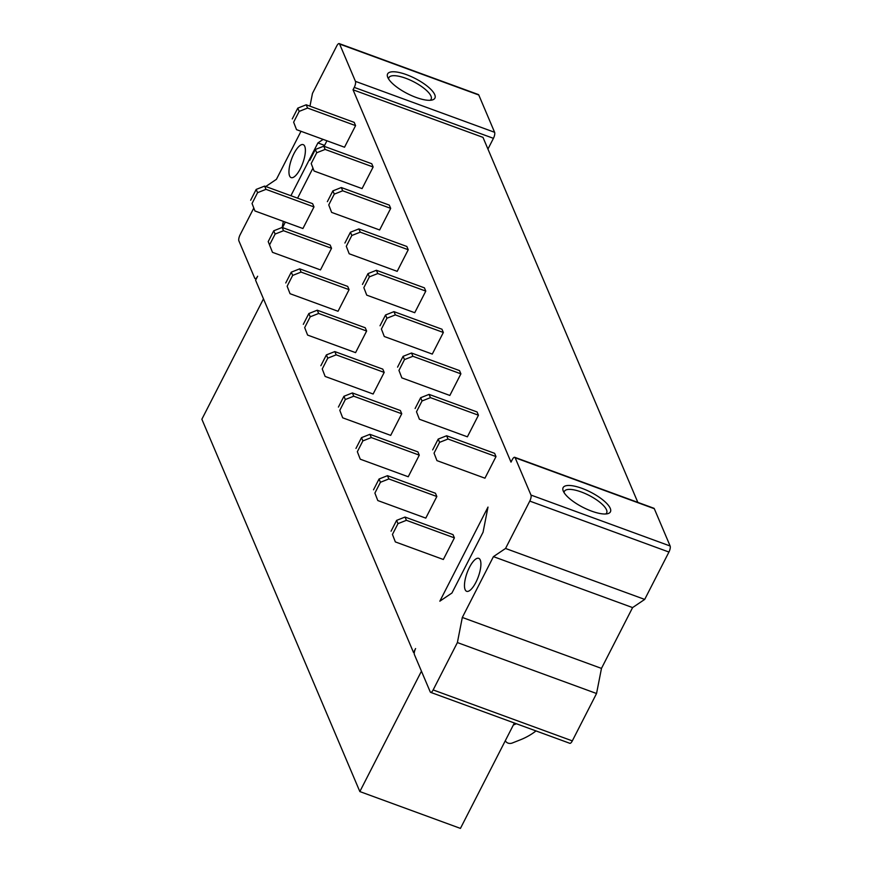 <?xml version="1.0" encoding="UTF-8"?>
<svg xmlns="http://www.w3.org/2000/svg" width="872" height="872" viewBox="0 0 872 872"><rect width="100%" height="100%" fill="white"/><g stroke="black" fill="none" stroke-linecap="round" stroke-linejoin="round"><path stroke-width="1.31" d="M478.783 95.004L339.622 44.058A4.742 1.602 -69.9 0 0 339.208 43.6L478.368 94.547A4.742 1.602 -69.9 0 1 478.783 95.004L494.609 132.304A4.742 1.602 -69.9 0 1 493.432 138.343L354.261 87.385L353.04 89.794L511.003 462.116L512.235 459.718A4.742 1.602 110.1 0 1 514.731 457.299A4.742 1.602 110.1 0 1 515.145 457.756L530.972 495.056A4.742 1.602 110.1 0 1 529.784 501.095L668.944 552.041A4.742 1.602 110.1 0 0 670.132 546.003L654.305 508.703A4.742 1.602 110.1 0 0 653.891 508.256L514.731 457.299M353.04 89.794L482.979 137.362L637.835 502.381M514.371 723.008L460.438 828.4L359.842 791.569L201.868 419.236L263.475 298.845M326.935 140.795L324.122 146.3M312.895 168.231L297.581 198.173M285.34 222.088L282.517 227.603M253.741 208.157L240.073 234.862A4.742 1.602 -69.9 0 0 238.895 240.901L254.722 278.201A4.742 1.602 -69.9 0 0 255.136 278.648A4.742 1.602 -69.9 0 0 257.632 276.239L255.583 280.239L413.546 652.561L414.276 652.834M421.449 671.178L359.842 791.569M433.144 689.937L572.315 740.884L596.546 693.513L457.386 642.566L433.144 689.937A4.742 1.602 110.1 0 1 430.648 692.357A4.742 1.602 110.1 0 1 430.234 691.899L414.407 654.6A4.742 1.602 110.1 0 1 415.595 648.561L413.546 652.561M487.993 507.09L439.837 601.189L451.947 593.014L483.066 532.203L487.993 507.09M505.324 740.688A5.69 5.036 157 0 0 512.311 742.999L520.41 739.794A56.931 50.369 -23 0 0 536.018 730.932M516.442 723.76L513.357 724.981M293.973 153.592A17.549 5.951 -69.9 0 0 291.139 177.605A17.549 5.951 -69.9 0 0 300.371 168.656A17.549 5.951 -69.9 0 0 303.205 144.643A17.549 5.951 -69.9 0 0 293.973 153.592M339.208 43.6A4.742 1.602 -69.9 0 0 336.712 46.02L312.47 93.391L309.963 106.177M354.261 87.385A4.742 1.602 -69.9 0 0 355.449 81.358L339.622 44.058M265.764 186.521L276.424 179.316L301.003 131.291M493.432 138.343L487.939 149.068M272.478 252.324L268.205 241.599L272.478 252.324L320.482 269.906L331.534 248.291L330.15 245.043L282.157 227.461L283.346 221.357M290.899 195.72L317.909 142.932L324.591 145.384M317.909 142.932L323.141 139.4M406.417 74.632A26.563 8.513 -152.9 0 1 430.572 89.086A26.563 8.513 -152.9 0 1 432.196 99.986A26.563 8.513 -152.9 0 1 416.086 97.435A26.563 8.513 -152.9 0 1 387.68 77.205A26.563 8.513 -152.9 0 1 406.417 74.632M430.168 100.28A23.718 7.597 27.1 0 0 431.139 99.234A23.718 7.597 27.1 0 0 405.698 78.251A23.718 7.597 27.1 0 0 388.901 77.63A23.718 7.597 27.1 0 0 388.629 79.025M475.883 582.354A17.549 5.951 110.1 0 1 466.651 591.314A17.549 5.951 110.1 0 1 469.496 567.291A17.549 5.951 110.1 0 1 478.728 558.342A17.549 5.951 110.1 0 1 475.883 582.354M572.315 740.884A4.742 1.602 110.1 0 1 569.819 743.304L430.648 692.357M596.546 693.513L601.473 668.399L632.592 607.588L644.702 599.413L505.542 548.466L529.784 501.095M644.702 599.413L668.944 552.041M632.592 607.588L493.432 556.63L505.542 548.466M601.473 668.399L462.313 617.452L493.432 556.63M457.386 642.566L462.313 617.452M591.608 511.134A26.563 8.513 -152.9 0 1 563.203 490.903A26.563 8.513 -152.9 0 1 581.929 488.331A26.563 8.513 -152.9 0 1 606.084 502.784A26.563 8.513 -152.9 0 1 607.719 513.684A26.563 8.513 -152.9 0 1 591.608 511.134M564.14 492.724A23.718 7.597 -152.9 0 1 564.424 491.328A23.718 7.597 -152.9 0 1 581.221 491.95A23.718 7.597 -152.9 0 1 606.661 512.932A23.718 7.597 -152.9 0 1 605.68 513.979M325.136 149.428L323.763 146.169L371.755 163.74L373.14 166.999L362.076 188.603L314.084 171.032L311.195 163.555L316.721 152.753L325.136 149.428L373.14 166.999M307.587 108.052L306.203 104.793L354.206 122.374L355.58 125.623L344.527 147.226L296.535 129.656L293.635 122.189L299.161 111.387L307.587 108.052L355.58 125.623M342.696 190.794L341.312 187.535L389.304 205.105L390.689 208.364L379.636 229.968L331.633 212.397L328.744 204.931L334.27 194.129L342.696 190.794L390.689 208.364M360.245 232.17L358.861 228.911L406.853 246.482L408.238 249.741L397.185 271.345L349.192 253.774L346.293 246.296L351.819 235.495L360.245 232.17L408.238 249.741M377.794 273.536L376.41 270.276L424.413 287.847L425.787 291.106L414.734 312.71L366.741 295.139L363.842 287.662L369.379 276.86L377.794 273.536L425.787 291.106M395.354 314.901L393.97 311.642L441.962 329.224L443.347 332.472L432.283 354.087L384.29 336.505L381.402 329.038L386.928 318.236L395.354 314.901L443.347 332.472M412.903 356.277L411.519 353.018L459.511 370.589L460.896 373.848L449.843 395.452L401.85 377.881L398.951 370.404L404.477 359.602L412.903 356.277L460.896 373.848M430.452 397.643L429.068 394.384L477.06 411.955L478.445 415.214L467.392 436.818L419.399 419.247L416.5 411.78L422.026 400.978L430.452 397.643L478.445 415.214M448.001 439.019L446.628 435.76L494.62 453.331L495.994 456.59L484.941 478.194L436.948 460.623L434.049 453.146L439.586 442.344L448.001 439.019L495.994 456.59M265.982 189.355L264.608 186.096L312.601 203.667L313.985 206.926L302.922 228.529L254.929 210.959L252.041 203.481L257.567 192.679L265.982 189.355L313.985 206.926M301.091 272.097L299.706 268.838L347.699 286.408L349.083 289.668L338.031 311.271L290.038 293.701L287.139 286.223L292.665 275.421L301.091 272.097L349.083 289.668M318.64 313.462L317.255 310.203L365.259 327.774L366.632 331.033L355.58 352.637L307.587 335.066L304.688 327.6L310.225 316.798L318.64 313.462L366.632 331.033M336.189 354.839L334.815 351.58L382.808 369.15L384.192 372.409L373.129 394.013L325.136 376.442L322.248 368.965L327.774 358.163L336.189 354.839L384.192 372.409M353.749 396.204L352.364 392.945L400.357 410.516L401.741 413.775L390.689 435.379L342.685 417.808L339.797 410.331L345.323 399.529L353.749 396.204L401.741 413.775M371.298 437.57L369.913 434.321L417.906 451.892L419.29 455.151L408.238 476.755L360.245 459.184L357.346 451.707L362.872 440.905L371.298 437.57L419.29 455.151M388.847 478.946L387.473 475.687L435.466 493.258L436.839 496.517L425.787 518.121L377.794 500.55L374.895 493.072L380.432 482.271L388.847 478.946L436.839 496.517M406.407 520.312L405.022 517.052L453.015 534.623L454.399 537.882L443.336 559.486L395.343 541.915L392.455 534.449L397.981 523.647L406.407 520.312L454.399 537.882M293.635 122.189L296.535 129.656M292.262 118.93L297.788 108.128L299.161 111.387M306.203 104.793L297.788 108.128M311.195 163.555L314.084 171.032M309.811 160.295L315.337 149.494L316.721 152.753M323.763 146.169L315.337 149.494M328.744 204.931L331.633 212.397M327.36 201.672L332.886 190.87L334.27 194.129M341.312 187.535L332.886 190.87M346.293 246.296L349.192 253.774M344.909 243.037L350.435 232.235L351.819 235.495M358.861 228.911L350.435 232.235M363.842 287.662L366.741 295.139M362.469 284.414L367.995 273.612L369.379 276.86M376.41 270.276L367.995 273.612M381.402 329.038L384.29 336.505M380.018 325.779L385.544 314.977L386.928 318.236M393.97 311.642L385.544 314.977M398.951 370.404L401.85 377.881M397.567 367.145L403.093 356.343L404.477 359.602M411.519 353.018L403.093 356.343M416.5 411.78L419.399 419.247M415.116 408.521L420.653 397.719L422.026 400.978M429.068 394.384L420.653 397.719M434.049 453.146L436.948 460.623M432.675 449.887L438.202 439.085L439.586 442.344M446.628 435.76L438.202 439.085M252.041 203.481L254.929 210.959M250.656 200.233L256.183 189.42L257.567 192.679M264.608 186.096L256.183 189.42M268.205 241.599L273.732 230.797L282.157 227.461L283.542 230.72L331.534 248.291M283.542 230.72L275.116 234.056L269.59 244.858M273.732 230.797L275.116 234.056M287.139 286.223L290.038 293.701M285.754 282.964L291.281 272.162L292.665 275.421M299.706 268.838L291.281 272.162M304.688 327.6L307.587 335.066M303.314 324.34L308.841 313.538L310.225 316.798M317.255 310.203L308.841 313.538M322.248 368.965L325.136 376.442M320.863 365.706L326.39 354.904L327.774 358.163M334.815 351.58L326.39 354.904M339.797 410.331L342.685 417.808M338.412 407.082L343.939 396.28L345.323 399.529M352.364 392.945L343.939 396.28M357.346 451.707L360.245 459.184M355.961 448.448L361.498 437.646L362.872 440.905M369.913 434.321L361.498 437.646M374.895 493.072L377.794 500.55M373.521 489.813L379.048 479.011L380.432 482.271M387.473 475.687L379.048 479.011M392.455 534.449L395.343 541.915M391.07 531.19L396.597 520.388L397.981 523.647M405.022 517.052L396.597 520.388M494.609 132.304L355.449 81.358M530.972 495.056L670.132 546.003M515.145 457.756L654.305 508.703M256.194 279.04L255.136 278.648"/></g></svg>
